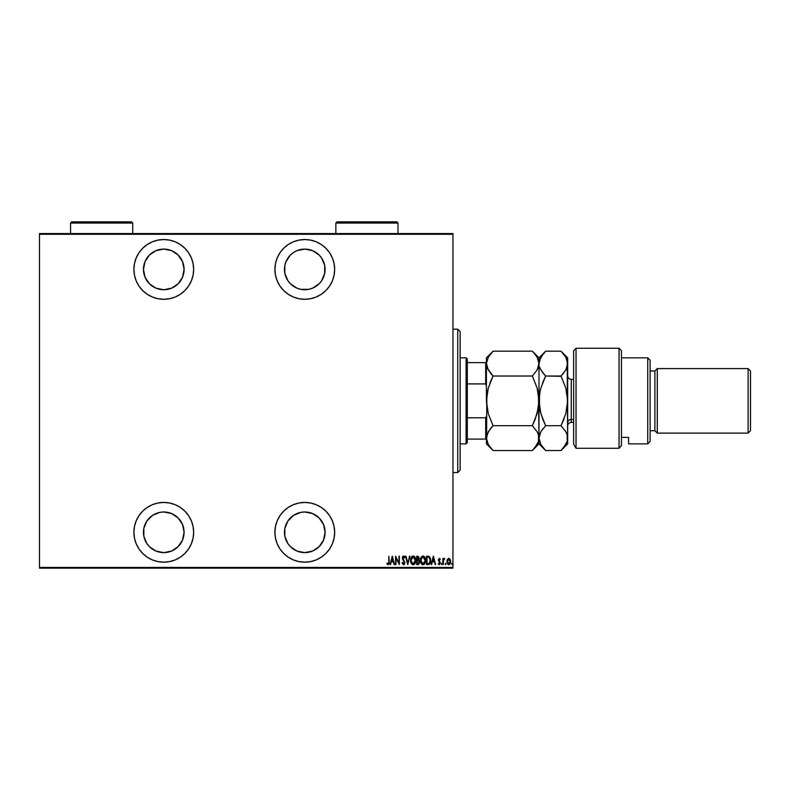 <?xml version="1.0" encoding="UTF-8"?>
<svg xmlns="http://www.w3.org/2000/svg" width="790" height="790" viewBox="0 0 790 790"><rect width="100%" height="100%" fill="white"/><g stroke="black" fill="none" stroke-linecap="round" stroke-linejoin="round"><path stroke-width="1.19" d="M304.782 502.43A29.872 29.872 0 0 1 334.654 532.302A29.872 29.872 0 0 1 304.782 562.174L310.608 561.601L316.217 559.903L321.382 557.138L325.905 553.425L329.618 548.902L332.383 543.737L334.081 538.128L334.654 532.302L334.081 526.476L332.383 520.867L329.618 515.702L325.905 511.179L321.382 507.457L316.217 504.701L310.608 503.003L304.782 502.43L298.956 503.003L293.347 504.701L288.182 507.457L283.659 511.179L279.937 515.702L277.181 520.867L275.483 526.476L274.91 532.302L275.483 538.128L277.181 543.737L279.937 548.902L283.659 553.425L288.182 557.138L293.347 559.903L298.956 561.601L304.782 562.174A29.872 29.872 0 0 1 274.91 532.302A29.872 29.872 0 0 1 304.782 502.43M163.777 502.43A29.872 29.872 0 0 1 193.649 532.302A29.872 29.872 0 0 1 163.777 562.174L169.603 561.601L175.212 559.903L180.377 557.138L184.9 553.425L188.613 548.902L191.378 543.737L193.076 538.128L193.649 532.302L193.076 526.476L191.378 520.867L188.613 515.702L184.9 511.179L180.377 507.457L175.212 504.701L169.603 503.003L163.777 502.43L157.951 503.003L152.342 504.701L147.177 507.457L142.654 511.179L138.941 515.702L136.176 520.867L134.478 526.476L133.905 532.302L134.478 538.128L136.176 543.737L138.941 548.902L142.654 553.425L147.177 557.138L152.342 559.903L157.951 561.601L163.777 562.174A29.872 29.872 0 0 1 133.905 532.302A29.872 29.872 0 0 1 163.777 502.43M163.777 239.538A29.872 29.872 0 0 1 193.649 269.41A29.872 29.872 0 0 1 163.777 299.282L169.603 298.709L175.212 297.01L180.377 294.245L184.9 290.532L188.613 286.01L191.378 280.845L193.076 275.236L193.649 269.41L193.076 263.584L191.378 257.975L188.613 252.81L184.9 248.287L180.377 244.574L175.212 241.809L169.603 240.111L163.777 239.538L157.951 240.111L152.342 241.809L147.177 244.574L142.654 248.287L138.941 252.81L136.176 257.975L134.478 263.584L133.905 269.41L134.478 275.236L136.176 280.845L138.941 286.01L142.654 290.532L147.177 294.245L152.342 297.01L157.951 298.709L163.777 299.282A29.872 29.872 0 0 1 133.905 269.41A29.872 29.872 0 0 1 163.777 239.538M304.782 239.538A29.872 29.872 0 0 1 334.654 269.41A29.872 29.872 0 0 1 304.782 299.282L310.608 298.709L316.217 297.01L321.382 294.245L325.905 290.532L329.618 286.01L332.383 280.845L334.081 275.236L334.654 269.41L334.081 263.584L332.383 257.975L329.618 252.81L325.905 248.287L321.382 244.574L316.217 241.809L310.608 240.111L304.782 239.538L298.956 240.111L293.347 241.809L288.182 244.574L283.659 248.287L279.937 252.81L277.181 257.975L275.483 263.584L274.91 269.41L275.483 275.236L277.181 280.845L279.937 286.01L283.659 290.532L288.182 294.245L293.347 297.01L298.956 298.709L304.782 299.282A29.872 29.872 0 0 1 274.91 269.41A29.872 29.872 0 0 1 304.782 239.538M324.7 273.37L321.668 280.697L319.14 283.778L312.554 288.182L308.742 289.338L300.822 289.338L297.01 288.182L290.414 283.778L287.886 280.697L284.854 273.37L284.854 265.45L286.01 261.638L290.414 255.042L293.495 252.524L297.01 250.637L304.782 249.097A20.313 20.313 0 0 1 325.095 269.41A20.313 20.313 0 0 1 304.782 289.723A20.313 20.313 0 0 1 284.469 269.41A20.313 20.313 0 0 1 304.782 249.097L312.554 250.637L319.14 255.042L321.668 258.123L324.7 265.45L324.611 273.824M163.777 249.097A20.313 20.313 0 0 1 184.09 269.41A20.313 20.313 0 0 1 163.777 289.723A20.313 20.313 0 0 1 143.464 269.41A20.313 20.313 0 0 1 163.777 249.097L171.549 250.637L178.135 255.042L182.539 261.638L184.09 269.41L182.539 277.181L178.135 283.778L171.549 288.182L163.777 289.723L156.005 288.182L149.409 283.778L145.005 277.181L143.464 269.41L145.005 261.638L149.409 255.042L156.005 250.637L163.777 249.097M163.777 511.989A20.313 20.313 0 0 1 184.09 532.302A20.313 20.313 0 0 1 163.777 552.615A20.313 20.313 0 0 1 143.464 532.302A20.313 20.313 0 0 1 163.777 511.989L171.549 513.53L178.135 517.934L182.539 524.53L184.09 532.302L182.539 540.074L178.135 546.66L171.549 551.064L163.777 552.615L156.005 551.064L149.409 546.66L146.881 543.589L143.849 536.262L143.849 528.342L146.881 521.015L152.49 515.406L159.817 512.374L163.777 511.989L159.817 512.374M304.782 511.989A20.313 20.313 0 0 1 325.095 532.302A20.313 20.313 0 0 1 304.782 552.615A20.313 20.313 0 0 1 284.469 532.302A20.313 20.313 0 0 1 304.782 511.989L312.554 513.53L319.14 517.934L323.545 524.53L325.095 532.302L323.545 540.074L319.14 546.66L312.554 551.064L304.782 552.615L297.01 551.064L290.414 546.66L287.886 543.589L284.854 536.262L284.854 528.342L287.886 521.015L293.495 515.406L300.822 512.374L304.782 511.989L300.822 512.374M452.956 567.437L39.5 567.437L39.5 234.275L452.956 234.275L452.956 567.437L452.956 233.564L39.5 233.564L452.956 233.564L452.956 234.275L39.5 234.275L39.5 567.437L452.956 567.437L452.956 568.148L452.956 567.437M448.651 564.662L446.844 561.522L447.357 559.36L446.854 561.246L447.851 564.317L449.698 564.317L450.685 562.036L450.32 559.606L448.779 558.342L447.357 559.36L449.006 558.362M443.309 564.564L443.476 560.011L444.701 558.55L443.309 559.35L442.874 558.451L442.874 564.564L442.874 558.451L442.874 564.564L443.397 560.416L444.701 558.55L443.309 559.35L443.309 558.451M439.724 559.33L438.796 559.922L440.297 562.905L439.22 564.672L438.154 563.843L439.22 564.672L438.154 563.843L438.45 563.28L439.201 563.922L439.872 562.934L438.371 559.952L439.329 558.342L438.381 560.189L439.832 563.26L438.154 563.843L439.497 564.623L440.257 562.421L438.806 559.784L440.297 559.211L439.329 558.342L440.297 559.211L439.329 558.342L440.297 559.211L440 559.735L440.218 559.063M427.578 556.2L426.57 556.2L426.57 564.564L429.395 564.208L430.55 561.828L429.918 557.286L428.782 556.338L426.57 556.2L426.57 564.564L428.111 564.564L426.57 564.564L426.57 556.2L427.983 556.209M418.137 564.564L416.705 564.564L418.779 564.327L419.609 562.194L418.621 560.051L418.858 556.861L416.705 556.2L416.705 564.564L416.705 556.2L416.705 564.564L418.038 564.564L419.609 562.194L418.621 560.051L419.174 558.273L417.643 556.2L416.705 556.2L417.831 556.209M409.487 556.2L407.808 564.564L409.951 556.2L407.759 562.954L405.556 556.2L407.699 564.564L405.556 556.2L407.699 564.564L409.951 556.2L407.759 562.954L406.021 556.2M396.007 564.564L396.007 557.987L399.335 564.564L399.335 556.2L398.911 562.796L395.583 556.2L395.583 564.564L396.007 557.987L399.335 564.564L399.335 556.2L398.911 562.796L395.583 556.2L395.583 564.564L395.672 556.2M388.799 562.766L388.828 561.769L388.522 563.705L387.159 563.171L386.893 563.813L388.097 564.781L389.154 563.586L388.828 556.2L388.828 561.769L388.127 563.922L387.159 563.171L386.893 563.813L388.097 564.781L389.253 561.848L388.828 556.2L388.808 562.687M390.576 564.564L392.255 556.2L390.112 564.564L391.267 561.888L393.351 561.888L394.506 564.564L392.363 556.2L390.112 564.564L391.267 561.888L393.351 561.888L394.506 564.564L392.363 556.2L394.042 564.564M403.433 564.771L404.411 564.238L404.915 562.519L402.772 557.898L403.295 556.871L404.401 557.918L404.806 557.404L403.364 556.002L402.406 558.589L404.431 562.974L403.522 563.922L402.436 562.529L402.021 562.954L403.512 564.781L404.915 562.519L402.772 557.898L403.473 556.841L404.401 557.918L404.806 557.404L403.522 555.982L402.337 557.938L404.48 562.5L403.522 563.922L402.436 562.529L402.021 562.954L403.868 564.712M410.593 560.416L411.926 564.258L413.18 564.781L414.424 564.248L415.747 560.377L414.404 556.506L413.14 555.982L411.896 556.545L410.593 560.416C410.454 562.608 411.323 564.06 413.18 564.781C415.036 564.04 415.886 562.569 415.747 560.377C415.896 558.165 415.026 556.693 413.14 555.982C411.294 556.752 410.454 558.224 410.593 560.416M420.458 560.416L421.791 564.258L423.045 564.781L424.299 564.248L425.613 560.377L424.269 556.506L423.006 555.982L421.761 556.545L420.458 560.416C420.329 562.608 421.188 564.06 423.045 564.781C424.901 564.04 425.751 562.569 425.613 560.377C425.761 558.165 424.892 556.693 423.006 555.982C421.169 556.752 420.32 558.224 420.458 560.416M431.656 564.564L433.335 556.2L431.182 564.564L432.337 561.888L434.431 561.888L435.586 564.564L433.434 556.2L431.182 564.564L432.337 561.888L434.431 561.888L435.586 564.564L433.434 556.2L435.112 564.564M441.748 564.662L441.59 563.3M445.234 563.971L445.777 564.653L446.004 563.537L445.254 563.754L445.659 563.28L445.234 563.971L445.659 563.28L446.093 563.971L445.659 563.28L445.659 564.672L446.093 563.971L445.659 564.672L445.234 563.971L445.659 563.28L445.718 564.662M451.673 563.863L452.206 564.653L452.433 563.537L451.692 563.754L452.097 563.28L451.673 563.971L452.097 563.28L452.522 563.971L452.097 563.28L452.097 564.672L452.522 563.971L452.097 564.672L451.673 563.971L452.097 563.28L452.156 564.662M39.5 568.148L452.956 568.148L39.5 568.148L39.5 567.437L39.5 568.148M388.828 556.2L389.253 561.848M389.154 563.586L389.243 562.717M388.206 564.771L386.893 563.813L387.159 563.171L388.275 563.892M392.314 557.809L393.134 561.028L391.485 561.028L392.314 557.809L393.134 561.028L391.485 561.028L392.314 557.809M398.911 556.2L399.236 564.564M402.12 563.25L402.436 562.529L403.739 563.882M403.404 563.912L404.48 562.5L403.176 563.803M404.48 562.5L404.204 561.463M404.125 561.325L402.337 557.938L403.206 556.051M403.907 560.989L402.337 557.938L402.653 559.29M403.226 560.12L402.693 559.369M402.406 557.246L402.584 556.723M404.194 556.308L404.599 556.94M403.522 555.982L404.806 557.404L404.292 557.681M404.243 557.572L403.473 556.841L402.772 557.898L403.749 559.814M404.401 557.918L403.473 556.841L402.949 558.737M403.651 556.871L402.772 557.898L403.088 558.984M403.473 556.841L402.772 557.73M404.411 564.248L403.69 564.761M411.906 556.525L412.449 556.14M412.459 556.14L411.452 557.078M414.404 556.506L415.204 557.651M415.461 558.313L415.619 558.974M415.639 559.053L415.718 559.666M415.738 560.732L415.619 561.759M415.204 563.102L414.434 564.238M414.157 564.465L413.18 564.781M412.499 564.643L410.82 562.243M411.136 563.122L410.622 561.127M414.424 564.248L415.204 563.092M414.069 557.177L413.16 556.841L415.313 560.377L413.16 563.922L413.99 563.665M414.197 563.507L412.884 563.892L411.027 560.416L413.16 556.841L414.612 557.75M415.115 561.897L414.869 562.599M415.293 560.949L415.214 561.512M411.946 563.31L411.481 562.599M413.16 556.841L412.607 556.96L413.16 556.841M411.264 558.727L411.807 557.641M418.749 560.14L419.174 558.273L419.085 560.426M419.401 560.979L419.559 561.572M417.772 563.705L419.164 561.967L418.532 560.801L417.426 560.594M418.71 558.678L417.14 559.735L417.14 557.059L418.7 557.839L417.831 559.705M418.74 558.056L417.14 557.059L417.426 559.735M418.068 559.646L418.582 559.113M419.065 562.855L418.621 563.517M417.14 563.705L417.14 560.594L417.14 563.705M418.285 557.187L418.7 557.839M420.468 560.071L420.586 559.034M424.724 557.039L425.316 558.293L424.724 557.039M425.326 558.313L425.484 558.974M425.504 559.063L425.603 560.031M425.583 561.088L425.415 562.105M425.069 563.102L424.299 564.238L425.069 563.092M424.023 564.465L423.401 564.741M422.867 564.771L422.364 564.643M422.255 564.583L420.685 562.243M421.011 563.122L420.487 561.107M421.761 556.545L421.317 557.078M424.299 564.248L424.734 563.705M423.944 557.177L423.025 556.841L425.178 560.663L423.025 563.922L423.855 563.665L423.025 563.922L420.892 560.416L420.961 561.374M425.178 560.663L424.24 563.339M420.912 560.979L421.347 562.599L420.892 560.416L422.472 556.96L424.477 557.75M421.139 558.727L421.672 557.641M420.912 559.843L420.991 559.281M430.609 559.557L429.069 556.456M430.54 559.093L430.234 557.928M428.447 564.544L428.111 564.564C430.007 564.05 430.856 562.687 430.649 560.485L430.649 560.209M430.57 561.66L429.918 563.625M430.372 562.569L429.177 564.346M428.526 557.167L427.746 557.069M428.901 557.296L430.204 560.031L429.345 563.25M430.204 560.91L429.197 563.379L427.005 563.705L427.005 557.059L427.005 563.705L427.943 563.695M429.8 558.283L430.165 559.587M429.987 562.164L430.175 561.335M428.308 563.675L429.01 563.497M433.384 557.809L434.204 561.028L432.565 561.028L433.384 557.809L434.204 561.028L432.565 561.028L433.384 557.809M438.588 563.497L439.201 563.922L438.45 563.28L439.201 563.922L439.872 562.934L438.371 559.952L439.329 558.342L440.297 559.211M439.25 559.103L440 559.735L439.319 559.093L438.796 559.922M439.655 561.295L439.161 560.811M440.247 563.477L440.07 564.011M439.862 563.102L439.309 563.912L439.872 562.934L439.201 563.922L438.45 563.28L438.154 563.843M439.635 562.174L439.872 562.934M438.598 561.009L438.371 559.952L439.487 562.016M438.371 559.952L438.411 559.438M443.457 559.014L444.276 558.342L444.029 559.132M443.309 559.35L444.395 558.362M443.881 559.241L444.454 559.202L443.397 560.416M443.338 561.038L443.309 562.5M443.309 562.51L443.318 561.463M446.074 563.754L445.659 564.672M448.898 564.662L450.705 561.522L450.191 559.35L448.661 558.352M450.705 561.522L450.389 563.26M450.024 563.951L449.352 564.544M449.5 564.465L450.142 563.764M447.308 560.989L448.967 559.113L448.394 559.172L450.27 561.532L448.394 563.853L448.967 563.902L447.268 561.532L447.436 562.648M450.221 560.88L450.27 561.72M449.48 559.379L450.093 560.377M447.594 563.033L447.861 559.596M447.802 559.676L447.416 560.475M451.989 563.3L452.097 564.672L452.502 563.754M411.047 559.843L411.126 559.281M415.214 559.251L415.293 559.814M418.433 560.742L419.135 561.739M423.025 563.922L421.347 562.599M425.079 559.251L425.158 559.814M288.182 244.574L283.659 248.287M279.937 252.81L277.181 257.975M334.081 275.236L334.654 269.41M332.383 257.975L329.618 252.81M325.905 248.287L325.253 247.655M297.01 288.182L293.495 286.296M321.668 258.123L323.545 261.638M316.069 286.296L312.554 288.182M308.742 289.338L304.782 289.723M142.654 290.532L143.365 291.224M175.212 241.809L174.294 241.444M143.849 273.37L143.464 269.41M175.064 286.296L171.549 288.182M167.737 289.338L163.777 289.723M142.654 511.179L141.943 511.91M143.849 536.262L143.464 532.302M171.549 513.53L175.064 515.406M279.937 515.702L277.181 520.867M279.937 548.902L283.659 553.425M325.905 553.425L326.714 552.585M329.618 548.902L332.383 543.737M334.081 538.128L334.654 532.302M332.383 520.867L331.632 519.198M297.01 551.064L293.495 549.188M293.495 515.406L297.01 513.53M312.554 513.53L316.069 515.406M457.736 472.548L460.126 470.159L460.126 331.543L457.736 329.154L457.736 472.548L457.736 329.154L452.956 329.154L457.736 329.154L460.126 331.543L460.126 470.159L457.736 472.548L452.956 472.548L457.736 472.548M467.295 383.91L467.295 359.035L466.1 357.84L466.1 443.871L467.295 442.676L467.295 383.91L467.295 442.676L466.1 443.871L466.1 357.84L460.126 357.84L466.1 357.84L467.295 359.035L467.295 383.91L485.702 383.91L486.413 385.767L485.702 383.91L485.702 362.62L467.295 362.62L485.702 362.62L485.702 383.91L467.295 383.91M460.126 443.871L466.1 443.871L460.126 443.871M486.413 362.62L485.702 362.62L486.413 362.62M486.413 415.945L485.702 417.801L467.295 417.801L485.702 417.801L485.702 439.092L486.413 439.092L485.702 439.092L485.702 417.801L486.413 415.945M467.295 439.092L485.702 439.092L467.295 439.092M576.038 448.276L573.649 444.316L576.038 448.276L619.054 448.276L619.054 348.281L619.054 448.276L621.444 445.619L621.444 350.671L621.444 445.619L619.054 448.276L576.038 448.276L576.038 348.281L576.038 448.276L573.649 444.316L576.038 448.276M573.649 350.671L576.038 348.281L573.649 350.671L573.649 444.316L573.649 350.671M647.731 443.871L650.121 441.482L650.121 360.23L647.731 357.84L647.731 443.871L647.731 357.84L621.444 357.84L647.731 357.84L650.121 360.23L650.121 441.482L647.731 443.871L628.613 443.871L647.731 443.871M657.29 368.594L654.9 370.984L654.9 430.728L657.29 433.118L657.29 368.594L657.29 433.118L748.11 433.118L750.5 430.728L750.5 370.984L748.11 368.594L748.11 433.118L748.11 368.594L657.29 368.594L748.11 368.594L750.5 370.984L750.5 430.728L748.11 433.118L657.29 433.118L654.9 430.728L654.9 370.984L650.121 370.984L654.9 370.984L657.29 368.594M650.121 430.728L654.9 430.728L650.121 430.728M628.613 443.457L628.613 437.393L621.444 437.393L628.613 437.393L628.613 443.871M573.649 379.348L571.259 379.348L571.259 419.48A3.585 3.101 0 0 0 567.674 422.591A3.585 3.101 180 0 1 571.259 419.48L571.259 422.364C569.077 422.581 567.882 423.776 567.674 425.948M571.259 382.232L571.259 419.48L573.649 419.48L571.259 419.48L571.259 422.364L573.649 422.364M532.924 351.777L537.121 357.189L538.997 363.598L537.141 369.977L532.342 376.02L537.121 388.018L538.997 400.856L537.141 413.614L532.342 425.692L493.069 425.692L488.289 413.684L486.413 400.856L486.413 357.84L486.413 363.598L488.269 357.218L493.069 351.185L532.342 351.185L493.069 351.185L488.269 357.218L486.413 363.598L488.279 369.997L486.413 363.598L486.413 400.856L488.269 388.097L493.069 376.02L488.279 370.006L486.907 366.866M537.832 410.899L538.869 404.134L538.504 394.329L537.121 388.018L532.342 376.02L493.069 376.02L532.342 376.02L537.141 369.987L538.513 366.827L536.726 370.668M487.41 433.453L486.413 438.114L488.279 431.715L493.069 425.692L532.342 425.692L537.141 431.725L538.513 434.875L538.504 441.353L537.131 444.503L532.342 450.527L493.069 450.527L488.269 444.494L486.413 438.134M492.131 449.569L493.069 450.527L532.342 450.527L538.997 443.871L538.513 434.885L538.504 441.353L535.018 447.575M537.565 432.515L538.513 434.875M493.069 425.692L488.279 431.705L493.069 425.692L488.289 413.684L486.413 400.856L486.897 407.334M537.141 431.725L532.342 425.692L535.511 418.522M537.812 410.998L538.504 407.334M537.891 368.486L538.997 363.598L538.997 438.114L538.504 394.378M487.568 390.813L486.897 394.388L488.269 388.097L493.069 376.02L489.899 383.19M487.588 390.714L486.897 394.378M490.383 373.048L492.002 374.914M538.513 366.837L538.997 357.84L538.997 363.598L540.844 357.218L545.643 351.185L561.019 351.185L565.798 357.189L567.181 360.339L567.674 443.871L567.674 357.84L567.19 366.817L565.818 369.977L561.019 376.02L563.695 373.068L561.019 376.02L565.798 388.018L567.674 400.856L565.818 413.614L561.019 425.692L565.818 431.725L567.19 434.875L567.23 441.185M538.504 407.383L535.018 419.767M533.092 449.757L534.82 447.812M544.715 449.569L540.844 444.494L538.997 438.114L540.854 431.715L545.643 425.692L540.864 413.684L538.997 400.856L538.513 407.285M540.172 390.714L538.997 400.856L538.997 363.598L539.471 360.388L542.967 354.147L545.643 351.185L561.019 351.185L567.674 357.84M534.82 353.89L533.092 351.955M535.018 354.137L537.082 357.12M537.121 357.189L538.997 363.598M487.45 368.338L493.069 376.02L490.393 381.935M486.907 394.329L486.413 443.871L486.897 434.865L490.393 428.654M491.864 426.946L490.393 428.644M486.413 443.871L493.069 450.527L488.269 444.494L486.541 439.744L486.887 394.427M488.605 356.646L488.309 357.139M540.172 411.007L538.997 400.856L539.471 394.427L540.844 388.097L545.643 376.02L540.864 370.016L539.481 366.866M540.005 433.404L538.997 438.134M563.685 447.584L561.019 450.527L545.643 450.527L540.844 444.494L538.997 438.114L538.997 443.871L545.643 450.527L561.019 450.527L561.611 449.915M540.864 431.696L542.967 428.654L540.864 431.696M542.799 419.342L540.143 410.889M540.143 390.823L539.471 394.388L540.844 388.097L545.643 376.02L542.473 383.19M561.157 376.307L545.643 376.02L543.658 373.887M540.054 368.416L542.967 373.058M566.736 368.101L567.674 363.598L565.818 369.977L561.019 376.02L565.798 388.018L567.674 400.856L565.818 413.614L561.019 425.692L564.188 418.522M565.423 370.638L567.19 366.827M563.714 354.167L565.768 357.139M564.86 446.014L565.709 444.681M567.674 438.114L567.19 434.895L567.181 441.353L565.808 444.503L561.019 450.527L567.674 443.871M566.262 432.555L565.028 430.451M566.489 410.998L567.546 404.134L567.19 394.427M566.519 410.889L567.19 407.314M567.19 434.895L565.818 431.725L561.019 425.692L545.643 425.692L561.019 425.692L563.695 419.776M538.997 438.114L540.854 431.715L545.643 425.692L542.779 419.293M567.181 441.353L563.695 447.575M539.471 407.285L539.471 394.427M542.967 381.935L545.643 376.02L561.019 376.02M565.798 357.189L567.674 363.598M335.849 223.047L337.044 221.852L396.797 221.852L397.992 223.047L397.992 233.564L397.992 223.047L335.849 223.047L335.849 233.564L335.849 223.047L397.992 223.047L396.797 221.852L337.044 221.852L335.849 223.047M70.567 223.047L71.762 221.852L131.515 221.852L132.71 223.047L132.71 233.564L132.71 223.047L70.567 223.047L70.567 233.564L70.567 223.047L132.71 223.047L131.515 221.852L71.762 221.852L70.567 223.047M576.038 348.281L619.054 348.281L621.444 350.671M532.342 351.185L538.997 357.84L545.643 351.185M486.413 357.84L493.069 351.185M571.259 379.348C569.077 379.131 567.882 377.936 567.674 375.764"/></g></svg>
